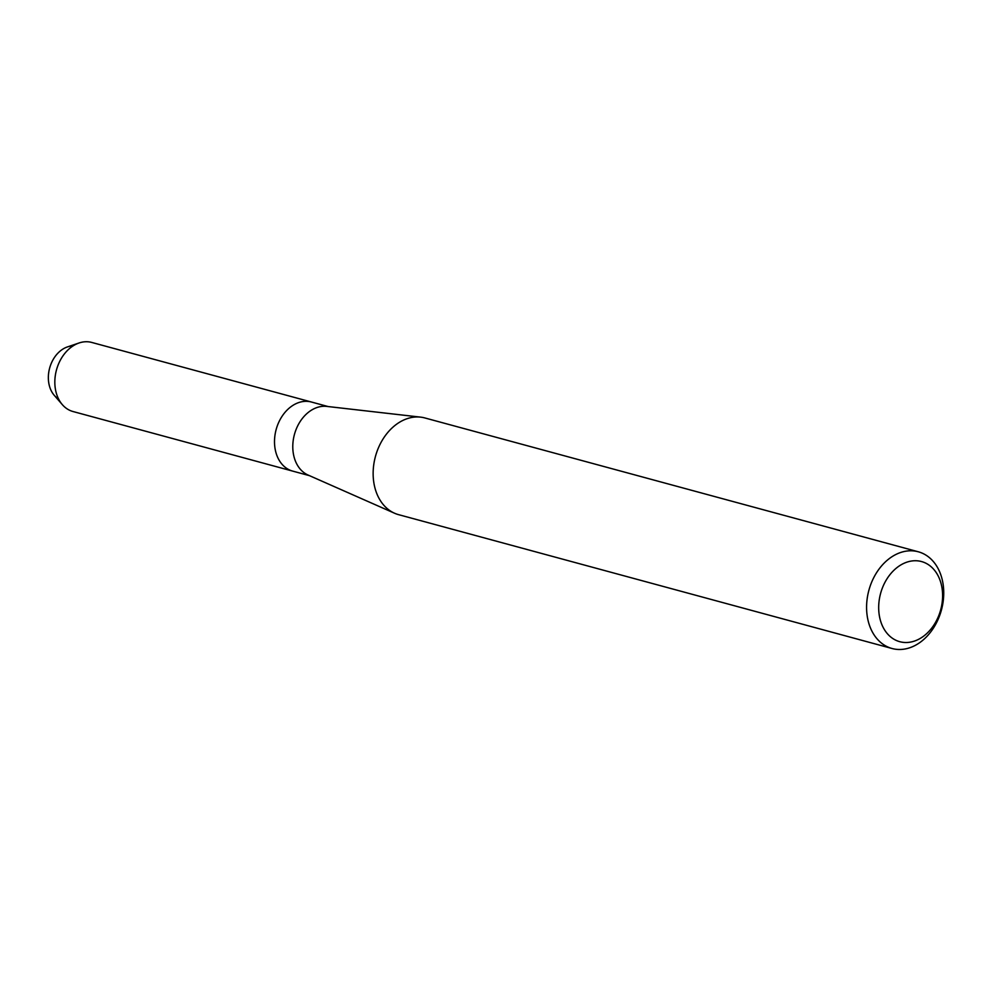<?xml version="1.0" encoding="UTF-8"?>
<svg xmlns="http://www.w3.org/2000/svg" width="991" height="991" viewBox="0 0 991 991"><rect width="100%" height="100%" fill="white"/><g stroke="black" fill="none" stroke-linecap="round" stroke-linejoin="round"><path stroke-width="1.49" d="M73.061 411.538A35.787 26.844 -74.8 0 1 73.012 411.525L292.692 471.109A35.787 26.844 -74.8 0 1 292.692 471.109A35.787 26.844 -74.8 0 1 292.692 471.109A35.787 26.844 -74.8 0 1 276.142 429.561A35.787 26.844 -74.8 0 1 311.385 402.012A35.787 26.844 -74.8 0 1 311.434 402.024A35.787 26.844 -74.8 0 1 311.471 402.036M398.655 514.688A50.107 37.584 -74.8 0 1 398.593 514.663A50.107 37.584 -74.8 0 1 394.567 513.239A50.107 37.584 -74.8 0 1 375.44 456.467A50.107 37.584 -74.8 0 1 420.63 417.137A50.107 37.584 -74.8 0 1 424.767 417.929A50.107 37.584 -74.8 0 1 424.829 417.942A50.107 37.584 -74.8 0 1 424.891 417.967M918.211 551.764A50.107 37.584 -74.8 0 1 918.273 551.776A50.107 37.584 -74.8 0 1 941.45 609.936A50.107 37.584 -74.8 0 1 892.111 648.523A50.107 37.584 -74.8 0 1 892.049 648.498A50.107 37.584 -74.8 0 1 868.872 590.339A50.107 37.584 -74.8 0 1 918.211 551.764M921.457 561.538A41.523 31.142 -74.8 0 1 940.719 609.713A41.523 31.142 -74.8 0 1 899.828 641.71A41.523 31.142 -74.8 0 1 880.565 593.547A41.523 31.142 -74.8 0 1 921.457 561.538M394.567 513.239L308.09 475.048A35.787 26.844 -74.8 0 1 294.426 434.492A35.787 26.844 -74.8 0 1 326.708 406.397L420.63 417.137M58.568 398.977A28.058 21.046 -74.8 0 1 49.637 368.107A28.058 21.046 -74.8 0 1 72.95 345.97M73.012 411.525A35.787 26.844 -74.8 0 1 62.346 404.662L54.245 395.31A28.058 21.046 -74.8 0 1 49.637 368.107A28.058 21.046 -74.8 0 1 67.363 346.949L79.082 342.973A35.787 26.844 -74.8 0 1 91.705 342.428A35.787 26.844 -74.8 0 1 91.754 342.44A35.787 26.844 -74.8 0 1 91.804 342.452M309.489 475.668L292.692 471.109A35.787 26.844 -74.8 0 1 276.142 429.561A35.787 26.844 -74.8 0 1 311.385 402.012A35.787 26.844 -74.8 0 1 311.434 402.024L328.232 406.583M62.346 404.662A35.787 26.844 -74.8 0 1 56.475 369.953A35.787 26.844 -74.8 0 1 79.082 342.973M424.829 417.942L918.273 551.776M398.593 514.663L892.049 648.498M91.754 342.44L311.434 402.024"/></g></svg>
